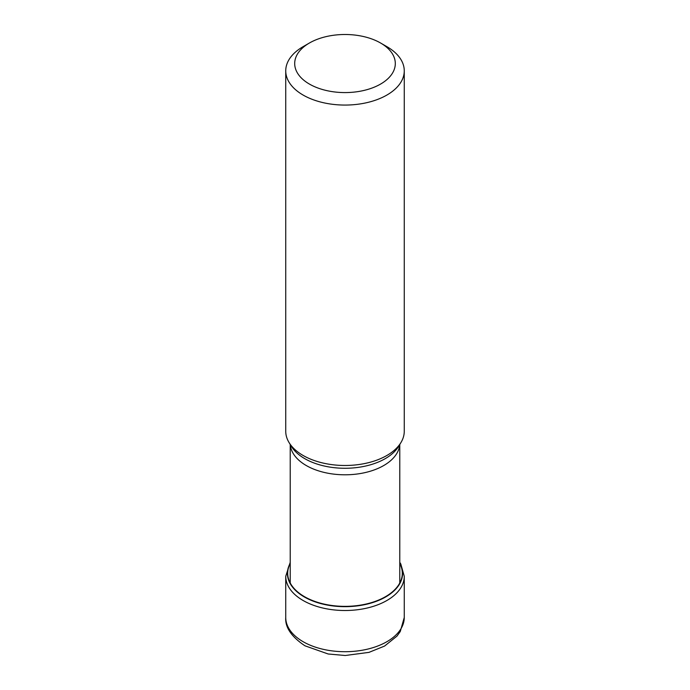 <?xml version="1.0" encoding="UTF-8"?>
<svg xmlns="http://www.w3.org/2000/svg" width="690" height="690" viewBox="0 0 690 690"><rect width="100%" height="100%" fill="white"/><g stroke="black" fill="none" stroke-linecap="round" stroke-linejoin="round"><path stroke-width="1.03" d="M290.223 563.54A57.313 33.094 180 0 0 304.471 596.669A57.313 33.094 0 0 0 374.567 601.62A57.313 33.094 0 0 0 399.777 563.54M285.738 70.854L285.738 431.276A59.262 34.215 0 0 0 289.058 442.557A59.262 34.215 0 0 0 303.1 455.469A59.262 34.215 0 0 0 400.942 442.557A59.262 34.215 0 0 0 404.262 431.276L404.262 70.854A59.262 34.215 180 0 1 386.9 95.048A59.262 34.215 180 0 1 303.1 95.048A59.262 34.215 180 0 1 285.738 70.854A59.262 34.215 180 0 1 303.1 46.661L309.43 43.004A50.301 29.04 180 0 1 380.57 43.004L380.57 43.004A50.301 29.04 180 0 1 380.57 84.077A50.301 29.04 180 0 1 309.43 84.077A50.301 29.04 180 0 1 309.43 43.004L309.43 43.004M386.9 46.661L380.57 43.004L386.9 46.661A59.262 34.215 180 0 1 404.262 70.854M285.738 617.498A59.262 34.215 0 0 0 303.1 641.691A59.262 34.215 0 0 0 367.675 649.109A59.262 34.215 0 0 0 404.262 617.498L400.252 631.548L396.991 636.085L384.58 646.064L368.978 652.369L345.216 655.5L328.164 653.991L304.954 645.797C291.422 636.749 285.013 627.314 285.738 617.498L285.738 576.297L290.223 562.341M404.262 617.498L404.262 576.297A59.262 34.215 180 0 1 367.675 607.907A59.262 34.215 180 0 1 303.1 600.49A59.262 34.215 180 0 1 285.738 576.297M399.777 563.212A57.572 33.241 180 0 1 375.041 601.784A57.572 33.241 180 0 1 304.29 596.936A57.572 33.241 180 0 1 290.223 563.212M399.726 444.567A54.777 31.628 180 0 1 364.889 472.641A54.777 31.628 180 0 1 306.343 465.577A54.777 31.628 180 0 1 306.265 465.534A54.777 31.628 180 0 1 290.274 444.567M289.058 442.557L291.301 446.266A56.882 32.835 0 0 0 304.782 458.66A56.882 32.835 0 0 0 304.868 458.712A56.882 32.835 0 0 0 398.699 446.266L400.942 442.557M404.262 576.297L400.812 563.997L399.777 562.341M399.777 444.481L399.777 582.998M290.223 444.481L290.223 582.998"/></g></svg>
